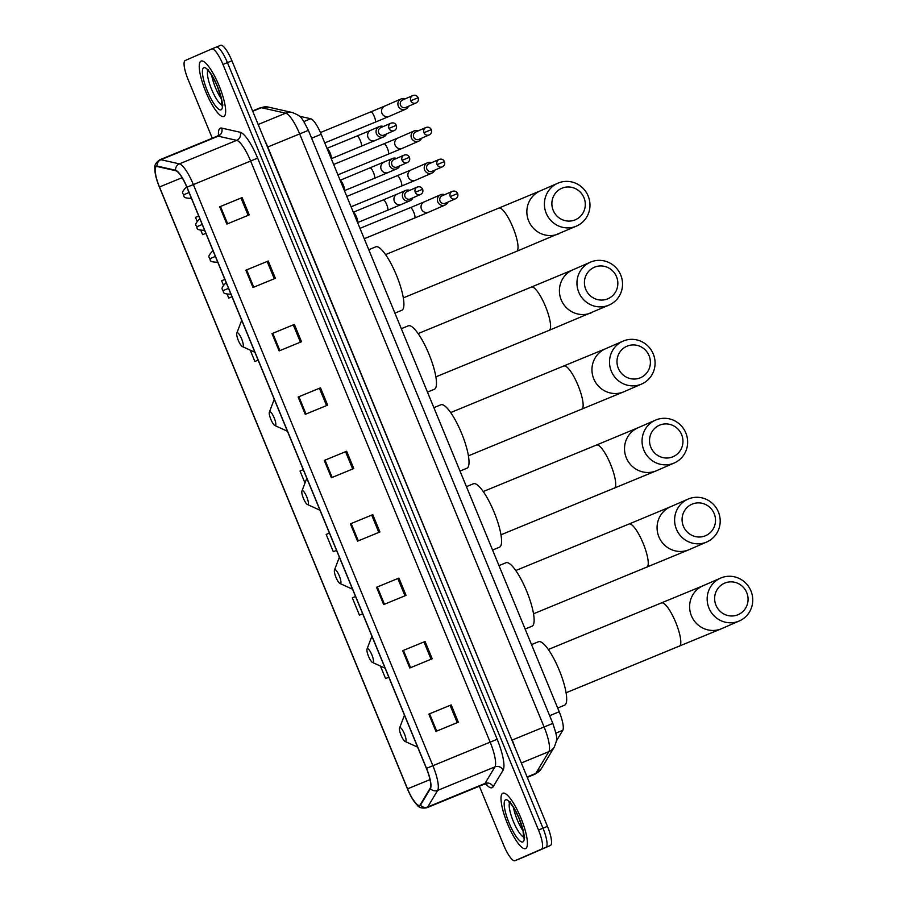 <?xml version="1.0" encoding="UTF-8"?>
<svg xmlns="http://www.w3.org/2000/svg" width="906" height="906" viewBox="0 0 906 906"><rect width="100%" height="100%" fill="white"/><g stroke="black" fill="none" stroke-linecap="round" stroke-linejoin="round"><path stroke-width="1.36" d="M299.399 116.183L310.724 118.743A18.709 4.553 67.7 0 1 321.188 134.269L559.217 711.765A18.709 4.553 67.7 0 1 562.785 730.304L556.352 741.029M523.906 857.031A18.709 4.553 -112.3 0 0 523.928 857.019L550.406 845.479A18.709 4.553 -112.3 0 0 547.462 826.363L231.913 60.781A18.709 4.553 -112.3 0 0 220.634 45.3A18.709 4.553 -112.3 0 0 220.611 45.311L216.172 47.135M519.432 858.865A18.709 4.553 -112.3 0 0 519.455 858.865L523.928 857.019A18.709 4.553 -112.3 0 0 523.951 857.019L545.933 847.314A18.709 4.553 -112.3 0 0 542.988 828.197L227.44 62.616A18.709 4.553 -112.3 0 0 216.149 47.135A18.709 4.553 -112.3 0 0 216.126 47.146A18.709 4.553 -112.3 0 1 216.149 47.135A18.709 4.553 -112.3 0 1 227.44 62.616L542.988 828.197A18.709 4.553 -112.3 0 1 545.933 847.314L519.478 858.854A18.709 4.553 -112.3 0 1 519.455 858.865A18.709 4.553 -112.3 0 0 519.478 858.854L514.993 860.689A18.709 4.553 -112.3 0 0 514.993 860.689L541.46 849.149A18.709 4.553 -112.3 0 0 538.515 830.032L222.967 64.462A18.709 4.553 -112.3 0 0 211.676 48.981A18.709 4.553 -112.3 0 0 211.653 48.981L185.198 60.521A18.709 4.553 -112.3 0 0 188.142 79.637L212.287 138.222M525.616 848.582A29.932 7.293 -112.3 0 0 520.927 818.061A29.932 7.293 -112.3 0 0 502.841 793.226A29.932 7.293 -112.3 0 0 502.807 793.237A29.932 7.293 -112.3 0 0 507.496 823.747A29.932 7.293 -112.3 0 0 525.582 848.594A29.932 7.293 -112.3 0 0 525.616 848.582A29.932 7.293 -112.3 0 0 525.616 848.582A29.932 7.293 -112.3 0 0 520.927 818.061A29.932 7.293 -112.3 0 0 502.841 793.226A29.932 7.293 -112.3 0 0 502.807 793.237A29.932 7.293 -112.3 0 0 507.496 823.747A29.932 7.293 -112.3 0 0 525.582 848.594M223.85 116.444A29.932 7.293 -112.3 0 0 219.161 85.923A29.932 7.293 -112.3 0 0 201.075 61.076A29.932 7.293 -112.3 0 0 201.041 61.098A29.932 7.293 -112.3 0 0 205.73 91.608A29.932 7.293 -112.3 0 0 223.816 116.455A29.932 7.293 -112.3 0 0 223.85 116.444A29.932 7.293 -112.3 0 0 219.161 85.923A29.932 7.293 -112.3 0 0 201.075 61.076A29.932 7.293 -112.3 0 0 201.041 61.098A29.932 7.293 -112.3 0 0 205.73 91.608A29.932 7.293 -112.3 0 0 223.816 116.455A29.932 7.293 -112.3 0 0 223.85 116.444M419.614 805.343A19.955 4.858 67.7 0 1 419.591 805.343A19.955 4.858 67.7 0 1 407.553 788.832L159.479 186.976A19.955 4.858 67.7 0 1 156.364 166.579A19.955 4.858 67.7 0 1 157.225 166.534L175.707 170.702A19.955 4.858 67.7 0 1 186.874 187.27L426.398 768.39A19.955 4.858 67.7 0 1 430.203 788.163L420.271 804.721A19.955 4.858 67.7 0 1 419.614 805.343M419.806 805.796A20.453 4.983 -112.3 0 0 420.475 805.162L430.407 788.605A20.453 4.983 -112.3 0 0 426.511 768.333L186.987 187.214A20.453 4.983 -112.3 0 0 175.538 170.237L157.055 166.07A20.453 4.983 -112.3 0 0 156.025 177.055A20.453 4.983 -112.3 0 0 159.377 187.032L407.44 788.888A20.453 4.983 -112.3 0 0 411.992 798.141A20.453 4.983 -112.3 0 0 419.806 805.796M479.365 786.193L503.691 845.219A18.709 4.553 -112.3 0 0 514.982 860.7L519.455 858.865M271.993 333.612L294.371 324.427L301.505 341.721L279.127 350.916L271.993 333.612L272.751 333.306L279.886 350.599M245.854 270.203L268.233 261.019L275.367 278.312L252.989 287.496L245.854 270.203L246.625 269.897L253.748 287.191M219.716 206.794L242.095 197.599L249.229 214.892L226.851 224.088L219.716 206.794L220.486 206.477L227.61 223.771M350.407 523.861L372.785 514.665L379.908 531.969L357.542 541.154L350.407 523.861L351.166 523.543L358.3 540.837M376.545 587.269L398.923 578.085L406.047 595.378L383.668 604.562L376.545 587.269L377.304 586.963L384.438 604.257M402.683 650.689L425.061 641.493L432.185 658.787L409.806 667.982L402.683 650.689L403.442 650.372L410.577 667.665M428.821 714.098L451.199 704.913L458.323 722.207L435.945 731.391L428.821 714.098L429.58 713.792L436.703 731.085M298.131 397.032L320.509 387.836L327.644 405.141L305.265 414.325L298.131 397.032L298.889 396.715L306.024 414.019M324.269 460.441L346.647 451.256L353.782 468.549L331.403 477.745L324.269 460.441L325.028 460.135L332.162 477.428M254.892 361.483L258.131 360.146L254.892 361.483L250.226 350.146M228.754 298.063L231.993 296.738L228.754 298.063L227.27 294.473M224.869 279.433L221.63 280.769L223.352 284.971M202.616 234.654L205.855 233.318L202.616 234.654L200.939 230.6M198.731 216.024L195.492 217.361L197.032 221.087M333.306 551.72L336.545 550.384L333.306 551.72L326.171 534.427L329.41 533.09M359.444 615.129L362.683 613.804L359.444 615.129L352.309 597.835L355.548 596.499M385.582 678.549L388.821 677.212L385.582 678.549L380.429 666.069M303.284 469.682L300.033 471.007L304.994 483.034M346.647 451.256L325.028 460.135M320.509 387.836L298.889 396.715M451.199 704.913L429.58 713.792M425.061 641.493L403.442 650.372M398.923 578.085L377.304 586.963M372.785 514.665L351.166 523.543M242.095 197.599L220.486 206.477M268.233 261.019L246.625 269.897M294.371 324.427L272.751 333.306M345.571 451.72L352.694 468.991M371.709 515.129L378.833 532.411M397.847 578.549L404.971 595.82M423.985 641.958L431.109 659.24M450.123 705.378L457.247 722.648M319.433 388.312L326.556 405.582M293.295 324.892L300.418 342.162M267.157 261.483L274.28 278.754M241.03 198.063L248.142 215.334M746.737 592.603A17.146 16.625 66.4 0 0 724.811 583.068A17.146 16.625 66.4 0 0 715.967 605.242A17.146 16.625 66.4 0 0 737.88 614.778A17.146 16.625 66.4 0 0 746.737 592.603M708.979 608.153A23.386 22.673 -113.6 0 1 720.61 578.096A23.386 22.673 -113.6 0 1 750.938 590.916A23.386 22.673 -113.6 0 1 739.296 620.961A23.386 22.673 -113.6 0 1 708.979 608.153M399.897 727.654A7.486 1.823 -112.3 0 0 399.569 728.039A7.486 1.823 -112.3 0 0 401.064 735.264A7.486 1.823 -112.3 0 0 405.073 741.436A7.486 1.823 -112.3 0 0 405.594 741.482A7.486 1.823 -112.3 0 0 404.416 733.837A7.486 1.823 -112.3 0 0 399.897 727.654M564.54 705.196A34.292 8.358 -112.3 0 0 564.585 705.174A34.292 8.358 -112.3 0 0 564.619 705.162A34.292 8.358 -112.3 0 0 559.251 670.202A34.292 8.358 -112.3 0 0 538.526 641.731A34.292 8.358 -112.3 0 0 538.481 641.754L531.539 644.596M714.177 513.623A17.146 16.625 66.4 0 0 692.263 504.087A17.146 16.625 66.4 0 0 683.407 526.261A17.146 16.625 66.4 0 0 705.332 535.797A17.146 16.625 66.4 0 0 714.177 513.623M676.42 529.172A23.386 22.673 -113.6 0 1 688.062 499.115A23.386 22.673 -113.6 0 1 718.379 511.935A23.386 22.673 -113.6 0 1 706.748 541.992A23.386 22.673 -113.6 0 1 676.42 529.172M367.338 648.673A7.486 1.823 -112.3 0 0 367.021 649.058A7.486 1.823 -112.3 0 0 368.504 656.284A7.486 1.823 -112.3 0 0 372.525 662.467A7.486 1.823 -112.3 0 0 373.046 662.501A7.486 1.823 -112.3 0 0 371.868 654.857A7.486 1.823 -112.3 0 0 367.338 648.673M531.992 626.216A34.292 8.358 -112.3 0 0 532.026 626.205A34.292 8.358 -112.3 0 0 532.071 626.182A34.292 8.358 -112.3 0 0 526.692 591.222A34.292 8.358 -112.3 0 0 505.967 562.751A34.292 8.358 -112.3 0 0 505.933 562.773M681.629 434.654A17.146 16.625 66.4 0 0 659.704 425.118A17.146 16.625 66.4 0 0 650.859 447.281A17.146 16.625 66.4 0 0 672.773 456.817A17.146 16.625 66.4 0 0 681.629 434.654M643.872 450.191A23.386 22.673 -113.6 0 1 655.502 420.135A23.386 22.673 -113.6 0 1 685.831 432.955A23.386 22.673 -113.6 0 1 674.2 463.011A23.386 22.673 -113.6 0 1 643.872 450.191M334.79 569.693A7.486 1.823 -112.3 0 0 334.461 570.078A7.486 1.823 -112.3 0 0 335.956 577.303A7.486 1.823 -112.3 0 0 339.965 583.487A7.486 1.823 -112.3 0 0 340.486 583.532A7.486 1.823 -112.3 0 0 339.308 575.876A7.486 1.823 -112.3 0 0 334.79 569.693M499.433 547.235A34.292 8.358 -112.3 0 0 499.478 547.224A34.292 8.358 -112.3 0 0 499.512 547.201A34.292 8.358 -112.3 0 0 494.144 512.241A34.292 8.358 -112.3 0 0 473.419 483.77A34.292 8.358 -112.3 0 0 473.374 483.793M649.07 355.673A17.146 16.625 66.4 0 0 627.156 346.137A17.146 16.625 66.4 0 0 618.311 368.3A17.146 16.625 66.4 0 0 640.225 377.836A17.146 16.625 66.4 0 0 649.07 355.673M611.323 371.211A23.386 22.673 -113.6 0 1 622.954 341.166A23.386 22.673 -113.6 0 1 653.271 353.986A23.386 22.673 -113.6 0 1 641.641 384.031A23.386 22.673 -113.6 0 1 611.323 371.211M302.23 490.712A7.486 1.823 -112.3 0 0 301.913 491.109A7.486 1.823 -112.3 0 0 303.397 498.323A7.486 1.823 -112.3 0 0 307.417 504.506A7.486 1.823 -112.3 0 0 307.938 504.551A7.486 1.823 -112.3 0 0 306.76 496.896A7.486 1.823 -112.3 0 0 302.23 490.712M466.884 468.255A34.292 8.358 -112.3 0 0 466.918 468.243A34.292 8.358 -112.3 0 0 466.964 468.221A34.292 8.358 -112.3 0 0 461.584 433.261A34.292 8.358 -112.3 0 0 440.86 404.789A34.292 8.358 -112.3 0 0 440.826 404.812M616.522 276.692A17.146 16.625 66.4 0 0 594.608 267.157A17.146 16.625 66.4 0 0 585.752 289.331A17.146 16.625 66.4 0 0 607.666 298.867A17.146 16.625 66.4 0 0 616.522 276.692M578.764 292.23A23.386 22.673 -113.6 0 1 590.395 262.185A23.386 22.673 -113.6 0 1 620.723 275.005A23.386 22.673 -113.6 0 1 609.092 305.05A23.386 22.673 -113.6 0 1 578.764 292.23M269.682 411.732A7.486 1.823 -112.3 0 0 269.354 412.128A7.486 1.823 -112.3 0 0 270.849 419.342A7.486 1.823 -112.3 0 0 274.858 425.526A7.486 1.823 -112.3 0 0 275.39 425.571A7.486 1.823 -112.3 0 0 274.201 417.926A7.486 1.823 -112.3 0 0 269.682 411.732M434.325 389.274A34.292 8.358 -112.3 0 0 434.37 389.263A34.292 8.358 -112.3 0 0 434.404 389.252A34.292 8.358 -112.3 0 0 429.036 354.28A34.292 8.358 -112.3 0 0 408.312 325.82A34.292 8.358 -112.3 0 0 408.266 325.832M583.962 197.712A17.146 16.625 66.4 0 0 562.048 188.176A17.146 16.625 66.4 0 0 553.204 210.351A17.146 16.625 66.4 0 0 575.117 219.886A17.146 16.625 66.4 0 0 583.962 197.712M546.216 213.25A23.386 22.673 -113.6 0 1 557.847 183.205A23.386 22.673 -113.6 0 1 588.164 196.024A23.386 22.673 -113.6 0 1 576.533 226.07A23.386 22.673 -113.6 0 1 546.216 213.25M237.134 332.751A7.486 1.823 -112.3 0 0 236.806 333.148A7.486 1.823 -112.3 0 0 238.301 340.362A7.486 1.823 -112.3 0 0 242.31 346.545A7.486 1.823 -112.3 0 0 242.831 346.59A7.486 1.823 -112.3 0 0 241.653 338.946A7.486 1.823 -112.3 0 0 237.134 332.751M401.777 310.305A34.292 8.358 -112.3 0 0 401.811 310.282A34.292 8.358 -112.3 0 0 401.856 310.271A34.292 8.358 -112.3 0 0 396.477 275.299A34.292 8.358 -112.3 0 0 375.764 246.84A34.292 8.358 -112.3 0 0 375.718 246.851M444.676 194.677A5.617 5.447 66.4 0 0 437.802 201.959A5.617 5.447 66.4 0 0 447.915 202.106M442.128 195.787A4.054 3.93 66.4 0 0 440.044 201.019A4.054 3.93 66.4 0 0 445.299 203.25L455.514 198.788C457.621 197.667 458.323 195.911 457.643 193.533L450.259 196.568A4.054 3.93 66.4 0 0 455.514 198.788M431.505 162.74A5.617 5.447 66.4 0 0 424.642 170.022A5.617 5.447 66.4 0 0 434.744 170.169M428.968 163.85A4.054 3.93 66.4 0 0 426.873 169.082A4.054 3.93 66.4 0 0 432.128 171.302L442.355 166.851C444.45 165.73 445.163 163.975 444.484 161.585L437.1 164.632A4.054 3.93 66.4 0 0 442.355 166.851M418.346 130.804A5.617 5.447 66.4 0 0 411.483 138.086A5.617 5.447 66.4 0 0 421.584 138.233M415.809 131.902A4.054 3.93 66.4 0 0 413.714 137.146A4.054 3.93 66.4 0 0 418.968 139.365L429.195 134.915C431.29 133.794 431.992 132.038 431.324 129.649L423.94 132.695A4.054 3.93 66.4 0 0 429.195 134.915M405.186 98.856A5.617 5.447 66.4 0 0 398.312 106.149A5.617 5.447 66.4 0 0 408.425 106.296M402.638 99.966A4.054 3.93 66.4 0 0 400.554 105.209A4.054 3.93 66.4 0 0 405.809 107.429L416.024 102.978C418.119 101.857 418.832 100.102 418.153 97.712L410.769 100.759A4.054 3.93 66.4 0 0 416.024 102.978M409.671 190.373A5.617 5.447 66.4 0 0 402.83 197.723A5.617 5.447 66.4 0 0 412.91 197.802M407.134 191.483A4.054 3.93 66.4 0 0 405.039 196.727A4.054 3.93 66.4 0 0 410.293 198.946L420.52 194.484C422.615 193.374 423.329 191.619 422.649 189.229L415.265 192.265A4.054 3.93 66.4 0 0 420.52 194.484M357.553 222.48A5.617 1.37 -112.3 0 0 356.477 216.964A5.617 1.37 -112.3 0 0 353.363 212.298L353.351 212.287M396.511 158.437A5.617 5.447 66.4 0 0 389.659 165.775A5.617 5.447 66.4 0 0 399.75 165.866M393.963 159.547A4.054 3.93 66.4 0 0 391.879 164.79A4.054 3.93 66.4 0 0 397.134 167.01L407.36 162.548C409.455 161.427 410.158 159.683 409.478 157.293L402.094 160.328A4.054 3.93 66.4 0 0 407.36 162.548M344.393 190.543A5.617 1.37 -112.3 0 0 343.317 185.028A5.617 1.37 -112.3 0 0 340.203 180.362L340.192 180.351M383.34 126.5A5.617 5.447 66.4 0 0 376.5 133.839A5.617 5.447 66.4 0 0 386.579 133.929M380.803 127.61A4.054 3.93 66.4 0 0 378.708 132.854A4.054 3.93 66.4 0 0 383.963 135.073L394.189 130.611C396.284 129.49 396.998 127.746 396.318 125.356L388.934 128.392A4.054 3.93 66.4 0 0 394.189 130.611M331.222 158.607A5.617 1.37 -112.3 0 0 330.146 153.08A5.617 1.37 -112.3 0 0 327.032 148.425L327.021 148.414M555.876 733.147L562.785 730.304M549.648 715.695L559.217 711.765M311.619 138.199L321.188 134.269M303.861 121.563L310.724 118.743M541.324 768.696A12.469 11.903 -149 0 1 535.797 773.43L548.843 751.663A24.938 6.082 -112.3 0 0 544.087 726.952L299.648 133.895A24.938 6.082 -112.3 0 0 285.684 113.193A12.469 11.925 -77.3 0 1 292.627 112.593C301.336 116.58 300.803 115.572 308.391 130.351L552.83 723.407C558.051 739.489 557.315 738.492 554.37 746.94L541.324 768.696L534.936 774.211A24.938 6.082 -112.3 0 0 534.97 774.2A24.938 6.082 -112.3 0 0 535.797 773.43L527.111 776.986M258.165 124.484L285.684 113.193L261.404 107.701A24.938 6.082 -112.3 0 0 260.316 107.769A24.938 6.082 -112.3 0 0 260.294 107.78L268.346 107.101L292.627 112.593M252.717 111.268L261.404 107.701A12.469 11.925 -77.3 0 1 268.346 107.101M550.406 845.479L541.46 849.149M547.462 826.363L538.515 830.032M231.913 60.781L222.967 64.462M554.37 746.94A12.469 11.903 -149 0 1 548.843 751.663L521.335 762.965M552.83 723.407L512.196 740.043A24.938 6.082 67.7 0 1 514.835 747.19M308.391 130.351L267.757 146.987L511.935 740.157M264.597 140.068A24.938 6.082 67.7 0 1 267.757 146.987L267.485 147.1M548.221 725.31L542.966 727.439M407.553 788.832L430.022 779.613M218.482 135.345A31.178 7.599 67.7 0 1 220.305 128.188A31.178 7.599 67.7 0 1 221.698 128.097L240.181 132.265A31.178 7.599 67.7 0 1 257.632 158.142L497.156 739.262A31.178 7.599 67.7 0 1 503.102 770.157L493.17 786.725A31.178 7.599 67.7 0 1 485.729 783.905M186.987 187.214L193.363 184.575L432.887 765.695A24.938 6.082 67.7 0 1 437.643 790.406L427.711 806.974A24.938 6.082 67.7 0 1 426.885 807.744A24.938 6.082 67.7 0 1 426.851 807.756L484.144 784.234A24.938 6.082 -112.3 0 0 484.166 784.222A24.938 6.082 -112.3 0 0 484.993 783.452L494.925 766.884A24.938 6.082 -112.3 0 0 490.169 742.173L250.645 161.053A24.938 6.082 -112.3 0 0 236.681 140.351L218.199 136.172A24.938 6.082 -112.3 0 0 217.123 136.228A24.938 6.082 -112.3 0 0 217.089 136.24L219.116 134.869M420.475 805.162A6.24 5.946 -149 0 0 427.711 806.974L484.993 783.452A6.24 5.946 31 0 1 493.17 786.725M497.156 739.262L426.511 768.333M175.538 170.237A6.24 5.957 -77.3 0 1 179.399 163.873A24.938 6.082 67.7 0 1 193.363 184.575L257.632 158.142M503.102 770.157A6.24 5.946 31 0 0 494.925 766.884L437.643 790.406A6.24 5.946 -149 0 1 430.407 788.605M157.055 166.07A6.24 5.957 -77.3 0 1 160.917 159.705L179.399 163.873L236.681 140.351A6.24 5.957 102.7 0 0 240.181 132.265M156.025 177.055L154.824 168.256C154.28 165.266 155.945 162.434 159.841 159.762A24.938 6.082 67.7 0 1 160.917 159.705L218.199 136.172A6.24 5.957 102.7 0 0 221.698 128.097M211.698 48.969L216.126 47.146M484.11 784.245A24.938 6.082 -112.3 0 0 484.144 784.234L486.975 784.143M159.479 186.976L182.106 177.689M513.464 807.45A19.003 4.632 -112.3 0 0 523.136 831.006M505.537 799.873A22.752 5.538 -112.3 0 0 509.127 823.124A22.752 5.538 -112.3 0 0 522.875 841.934A22.752 5.538 -112.3 0 0 519.297 818.696A22.752 5.538 -112.3 0 0 505.537 799.873M509.67 802.591A19.003 4.632 -112.3 0 0 513.283 821.289A19.003 4.632 -112.3 0 0 523.861 837.133M661.573 602.988A23.386 5.696 67.7 0 1 661.607 602.977A23.386 5.696 67.7 0 1 675.706 622.331A23.386 5.696 67.7 0 1 679.398 646.227A23.386 5.696 67.7 0 1 679.364 646.238A23.386 5.696 67.7 0 1 679.341 646.25M548.323 649.5L703.056 585.752A23.386 22.673 66.4 0 0 691.425 615.797A23.386 22.673 66.4 0 0 721.754 628.617L739.296 620.961M515.774 570.52L629.047 524.008A23.386 5.696 67.7 0 1 629.047 524.008A23.386 5.696 67.7 0 1 643.158 543.351A23.386 5.696 67.7 0 1 646.839 567.247A23.386 5.696 67.7 0 1 646.816 567.258A23.386 5.696 67.7 0 1 646.782 567.269M629.047 524.008L670.508 506.771A23.386 22.673 66.4 0 0 658.877 536.816A23.386 22.673 66.4 0 0 689.194 549.636L706.748 541.992M483.215 491.55L596.499 445.027A23.386 5.696 67.7 0 1 596.499 445.027A23.386 5.696 67.7 0 1 610.599 464.382A23.386 5.696 67.7 0 1 614.291 488.277A23.386 5.696 67.7 0 1 614.257 488.289A23.386 5.696 67.7 0 1 614.234 488.3M596.499 445.027L637.96 427.791A23.386 22.673 66.4 0 0 626.318 457.836A23.386 22.673 66.4 0 0 656.646 470.656L674.2 463.011M563.917 366.058A23.386 5.696 67.7 0 1 563.94 366.047A23.386 5.696 67.7 0 1 578.051 385.401A23.386 5.696 67.7 0 1 581.731 409.297A23.386 5.696 67.7 0 1 581.709 409.308A23.386 5.696 67.7 0 1 581.686 409.319M450.667 412.57L605.401 348.81A23.386 22.673 66.4 0 0 593.77 378.867A23.386 22.673 66.4 0 0 624.098 391.686L641.641 384.031M418.108 333.589L531.392 287.066A23.386 5.696 67.7 0 1 531.392 287.066A23.386 5.696 67.7 0 1 545.491 306.421A23.386 5.696 67.7 0 1 549.183 330.316A23.386 5.696 67.7 0 1 549.161 330.328A23.386 5.696 67.7 0 1 549.127 330.339L609.092 305.05M531.392 287.066L572.852 269.829A23.386 22.673 66.4 0 0 561.222 299.886A23.386 22.673 66.4 0 0 591.539 312.706M385.56 254.609L498.832 208.086A23.386 5.696 67.7 0 1 498.832 208.086A23.386 5.696 67.7 0 1 512.943 227.44A23.386 5.696 67.7 0 1 516.635 251.336A23.386 5.696 67.7 0 1 516.601 251.347A23.386 5.696 67.7 0 1 516.579 251.358L576.533 226.07M498.832 208.086L540.293 190.86A23.386 22.673 66.4 0 0 528.662 220.905A23.386 22.673 66.4 0 0 558.991 233.725M211.698 75.311A19.003 4.632 -112.3 0 0 221.37 98.867M203.771 67.735A22.752 5.538 -112.3 0 0 207.361 90.985A22.752 5.538 -112.3 0 0 221.109 109.796A22.752 5.538 -112.3 0 0 217.519 86.557A22.752 5.538 -112.3 0 0 203.771 67.735M207.904 70.453A19.003 4.632 -112.3 0 0 211.517 89.15A19.003 4.632 -112.3 0 0 222.095 104.983M230.951 294.144C220.362 294.19 224.552 290.962 222.808 290.747L228.539 288.357M414.654 218.018A5.617 1.37 -112.3 0 0 413.906 212.616A5.617 1.37 -112.3 0 0 410.384 207.644A5.617 1.37 -112.3 0 0 410.373 207.644L424.246 201.879A5.617 5.447 66.4 0 0 421.596 209.411A5.617 5.447 66.4 0 0 428.731 212.163L414.642 218.029A5.617 1.37 -112.3 0 0 414.654 218.018L364.246 238.72M442.06 195.809L452.275 191.359A4.054 3.93 66.4 0 0 450.259 196.568M217.78 262.208C207.202 262.242 211.381 259.025 209.648 258.81L215.379 256.421M401.494 186.081A5.617 1.37 -112.3 0 0 400.735 180.679A5.617 1.37 -112.3 0 0 397.224 175.707A5.617 1.37 -112.3 0 0 397.213 175.707L411.086 169.943A5.617 5.447 66.4 0 0 408.436 177.474A5.617 5.447 66.4 0 0 415.571 180.226L401.483 186.081A5.617 1.37 -112.3 0 0 401.483 186.081A5.617 1.37 -112.3 0 0 401.494 186.081L351.086 206.783M428.889 163.873L439.116 159.422A4.054 3.93 66.4 0 0 437.1 164.632M204.62 230.26C194.031 230.305 198.221 227.089 196.489 226.874L202.219 224.473M388.323 154.145A5.617 1.37 -112.3 0 0 387.575 148.743A5.617 1.37 -112.3 0 0 384.053 143.771L397.915 138.006A5.617 5.447 66.4 0 0 395.276 145.538A5.617 5.447 66.4 0 0 402.4 148.29L388.323 154.145A5.617 1.37 -112.3 0 0 388.323 154.145L337.915 174.847M415.729 131.936L425.956 127.486A4.054 3.93 66.4 0 0 423.94 132.695M191.46 198.323C180.872 198.369 185.051 195.152 183.318 194.937L189.048 192.536M375.163 122.208A5.617 1.37 -112.3 0 0 374.405 116.795A5.617 1.37 -112.3 0 0 370.894 111.834A5.617 1.37 -112.3 0 0 370.882 111.834L384.756 106.07A5.617 5.447 66.4 0 0 382.106 113.601A5.617 5.447 66.4 0 0 389.24 116.353L375.152 122.208A5.617 1.37 -112.3 0 0 375.152 122.208A5.617 1.37 -112.3 0 0 375.163 122.208L324.756 142.91M402.57 100L412.785 95.549A4.054 3.93 66.4 0 0 410.769 100.759M387.553 210.283A5.617 1.37 -112.3 0 0 387.553 210.271A5.617 1.37 -112.3 0 0 386.817 204.869A5.617 1.37 -112.3 0 0 383.295 199.898A5.617 1.37 -112.3 0 0 383.283 199.898L397.156 194.133A5.617 5.447 66.4 0 0 394.506 201.664A5.617 5.447 66.4 0 0 401.743 204.371M357.598 222.582L387.553 210.271A5.617 1.37 -112.3 0 0 387.564 210.271L410.078 200.736M397.258 194.088A5.617 5.447 66.4 0 0 397.156 194.133L405.594 190.453M407.054 191.517L417.281 187.055A4.054 3.93 66.4 0 0 415.265 192.265M374.393 178.346A5.617 1.37 -112.3 0 0 374.393 178.335A5.617 1.37 -112.3 0 0 373.646 172.933A5.617 1.37 -112.3 0 0 370.135 167.961A5.617 1.37 -112.3 0 0 370.124 167.961M384.099 162.151A5.617 5.447 66.4 0 0 381.347 169.728A5.617 5.447 66.4 0 0 388.583 172.434M344.427 190.645L374.393 178.335A5.617 1.37 -112.3 0 0 374.405 178.335L396.919 168.799M393.895 159.581L404.11 155.119A4.054 3.93 66.4 0 0 402.094 160.328M361.222 146.41A5.617 1.37 -112.3 0 0 361.234 146.398A5.617 1.37 -112.3 0 0 360.486 140.996A5.617 1.37 -112.3 0 0 356.964 136.025L370.826 130.26A5.617 5.447 66.4 0 0 368.187 137.791A5.617 5.447 66.4 0 0 375.424 140.498M331.268 158.709L383.759 136.863M370.939 130.215A5.617 5.447 66.4 0 0 370.826 130.26L379.274 126.58M380.724 127.644L390.95 123.182A4.054 3.93 66.4 0 0 388.934 128.392M260.316 107.769L252.581 110.94M220.634 45.3L211.676 48.981M534.936 774.211L527.269 777.359M411.992 798.141L417.326 805.253C419.025 807.744 422.207 808.582 426.851 807.756M159.841 159.762L217.123 136.228M524.744 837.133L523.725 838.039L522.966 830.258L519.138 818.616C515.106 809.556 511.709 804.03 508.934 802.037L510.35 801.946M566.091 692.762L721.754 628.617M703.056 585.752L720.61 578.096M405.073 741.436L417.655 747.167M399.569 728.039L404.472 715.185M564.585 705.174L557.677 708.016M533.532 613.781L689.194 549.636M670.508 506.771L688.062 499.115M372.525 662.467L385.095 668.186M367.021 649.058L371.913 636.205M532.026 626.205L525.118 629.036M505.967 562.751L498.98 565.627M500.984 534.8L656.646 470.656M637.96 427.791L655.502 420.135M339.965 583.487L352.547 589.206M334.461 570.078L339.365 557.224M499.478 547.224L492.57 550.055M473.419 483.77L466.431 486.647M468.425 455.831L624.098 391.686M605.401 348.81L622.954 341.166M307.417 504.506L319.988 510.237M301.913 491.109L306.817 478.255M466.918 468.243L460.01 471.075M440.86 404.789L433.883 407.666M572.852 269.829L590.395 262.185M435.877 376.851L549.161 330.328M274.858 425.526L287.44 431.256M269.354 412.128L274.258 399.274M434.37 389.263L427.462 392.094M408.312 325.82L401.324 328.685M540.293 190.86L557.847 183.205M403.329 297.87L516.601 251.347M242.31 346.545L254.892 352.275M236.806 333.148L241.709 320.294M401.811 310.282L394.914 313.125M375.764 246.84L368.776 249.705M222.978 104.994L221.959 105.9L221.2 98.108L217.372 86.466C213.34 77.418 209.943 71.891 207.168 69.898L208.584 69.807M424.246 201.879L440.599 194.745M359.965 228.346L410.384 207.644M222.808 290.747C223.861 289.286 218.674 290.045 226.206 282.604M428.731 212.163L445.084 205.039M452.275 191.359C454.665 190.6 456.454 191.325 457.643 193.533M411.086 169.943L427.439 162.808M346.805 196.409L397.224 175.707M209.648 258.81C210.702 257.338 205.503 258.108 213.046 250.668M415.571 180.226L431.924 173.103M439.116 159.422C441.505 158.663 443.294 159.388 444.484 161.585M397.915 138.006L414.269 130.872M333.646 164.473L384.053 143.771M196.489 226.874C197.531 225.401 192.344 226.172 199.886 218.731M402.4 148.29L418.753 141.166M425.956 127.486C428.334 126.727 430.124 127.452 431.324 129.649M384.756 106.07L401.109 98.935M320.452 132.536L370.894 111.834M183.318 194.937C184.371 193.465 179.173 194.224 186.715 186.795M389.24 116.353L405.594 109.23M412.785 95.549C415.175 94.79 416.964 95.515 418.153 97.712M353.317 212.208L383.295 199.898M417.281 187.055C419.671 186.308 421.46 187.032 422.649 189.229M340.158 180.271L392.434 158.516M404.11 155.119C406.5 154.371 408.289 155.096 409.478 157.293M326.987 148.335L356.964 136.025M390.95 123.182C393.34 122.435 395.129 123.148 396.318 125.356"/></g></svg>
